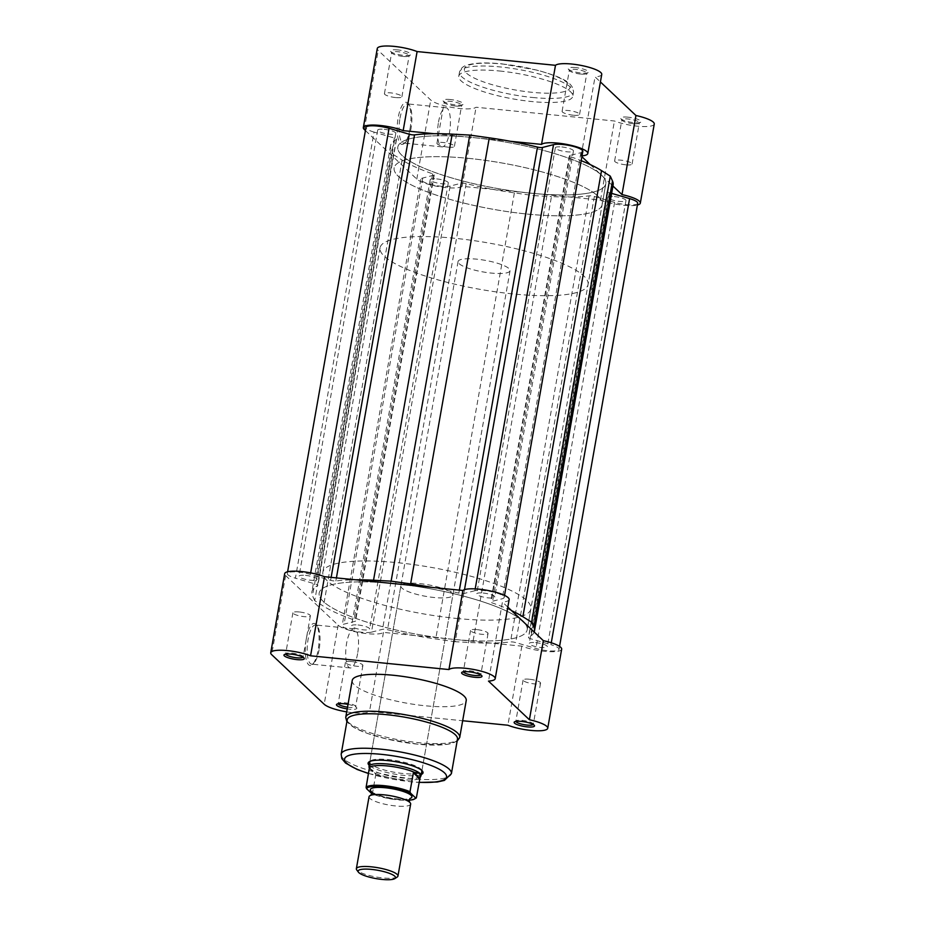 <?xml version="1.0" encoding="UTF-8"?>
<svg xmlns="http://www.w3.org/2000/svg" width="925" height="925" viewBox="0 0 925 925"><rect width="100%" height="100%" fill="white"/><g stroke="black" fill="none" stroke-linecap="round" stroke-linejoin="round"><path stroke-width="0.69" stroke-dasharray="4.62 3.47" d="M575.454 67.571A10.348 2.312 -170 0 0 568.332 69.074A10.348 2.312 -170 0 0 581.235 73.029A10.348 2.312 -170 0 0 588.173 72.578A10.348 2.312 -170 0 0 585.502 69.826A10.348 2.312 -170 0 0 575.454 67.571M580.576 74.058A8.868 1.977 10 0 1 569.511 70.67A8.868 1.977 10 0 1 569.361 70.184A8.868 1.977 10 0 1 575.616 69.387A8.868 1.977 10 0 1 586.832 73.26A8.868 1.977 10 0 1 586.519 73.665A8.868 1.977 10 0 1 580.576 74.058M397.785 49.915A10.348 2.312 -170 0 0 390.662 51.418A10.348 2.312 -170 0 0 403.566 55.373A10.348 2.312 -170 0 0 410.503 54.922A10.348 2.312 -170 0 0 407.833 52.17A10.348 2.312 -170 0 0 397.785 49.915M402.907 56.402A8.868 1.977 10 0 1 391.842 53.014A8.868 1.977 10 0 1 391.691 52.528A8.868 1.977 10 0 1 397.947 51.719A8.868 1.977 10 0 1 409.162 55.604A8.868 1.977 10 0 1 408.85 56.009A8.868 1.977 10 0 1 402.907 56.402M450.302 99.518A10.348 2.312 -170 0 0 443.179 101.022A10.348 2.312 -170 0 0 456.083 104.987A10.348 2.312 -170 0 0 463.02 104.525A10.348 2.312 -170 0 0 460.349 101.773A10.348 2.312 -170 0 0 450.302 99.518M455.424 106.017A8.868 1.977 10 0 1 444.358 102.617A8.868 1.977 10 0 1 444.208 102.132A8.868 1.977 10 0 1 450.463 101.334A8.868 1.977 10 0 1 461.679 105.207A8.868 1.977 10 0 1 461.367 105.612A8.868 1.977 10 0 1 455.424 106.017M627.971 117.174A10.348 2.312 -170 0 0 620.848 118.677A10.348 2.312 -170 0 0 633.764 122.643A10.348 2.312 -170 0 0 640.701 122.181A10.348 2.312 -170 0 0 638.019 119.429A10.348 2.312 -170 0 0 627.971 117.174M633.093 123.672A8.868 1.977 10 0 1 622.028 120.273A8.868 1.977 10 0 1 621.878 119.787A8.868 1.977 10 0 1 628.133 118.99A8.868 1.977 10 0 1 639.348 122.863A8.868 1.977 10 0 1 639.048 123.268A8.868 1.977 10 0 1 633.093 123.672M409.995 128.91A21.159 6.614 95.7 0 0 408.226 103.669A21.159 6.614 95.7 0 0 398.166 117.752A21.159 6.614 95.7 0 0 398.108 138.496A21.159 6.614 95.7 0 0 404.271 143.421A21.159 6.614 95.7 0 0 409.995 128.91M399.982 118.284A19.679 6.151 -84.3 0 1 407.428 103.889A19.679 6.151 -84.3 0 1 409.336 105.184A19.679 6.151 -84.3 0 1 410.978 128.667A19.679 6.151 -84.3 0 1 405.659 142.161A19.679 6.151 -84.3 0 1 403.531 143.051A19.679 6.151 -84.3 0 1 399.982 118.284M438.508 122.112A19.679 6.151 -84.3 0 1 445.954 107.716A19.679 6.151 -84.3 0 1 449.504 132.495A19.679 6.151 -84.3 0 1 442.058 146.878A19.679 6.151 -84.3 0 1 438.508 122.112M654.264 124.031A23.761 5.307 10 0 1 639.487 126.355A23.761 5.307 10 0 1 614.431 120.99L476.063 107.242A23.761 5.307 10 0 1 454.002 107.763A23.761 5.307 10 0 1 430.738 100.016L378.221 50.413A23.761 5.307 10 0 1 377.273 48.516M448.163 147.167A8.868 1.977 10 0 1 436.947 143.294A8.868 1.977 10 0 1 443.214 142.496A8.868 1.977 10 0 1 454.418 146.37A8.868 1.977 10 0 1 448.163 147.167M395.646 97.564A8.868 1.977 10 0 1 384.43 93.691A8.868 1.977 10 0 1 390.685 92.882A8.868 1.977 10 0 1 401.901 96.767A8.868 1.977 10 0 1 395.646 97.564M625.832 164.823A8.868 1.977 10 0 1 614.628 160.95A8.868 1.977 10 0 1 620.883 160.152A8.868 1.977 10 0 1 632.099 164.026A8.868 1.977 10 0 1 625.832 164.823M573.315 115.22A8.868 1.977 10 0 1 562.099 111.347A8.868 1.977 10 0 1 568.366 110.537A8.868 1.977 10 0 1 579.582 114.422A8.868 1.977 10 0 1 573.315 115.22M499.604 71.005A57.87 12.915 10 0 1 572.772 96.327A57.87 12.915 10 0 1 531.944 101.553A57.87 12.915 10 0 1 458.777 76.232A57.87 12.915 10 0 1 499.604 71.005M468.64 158.372A105.612 23.564 10 0 1 602.152 204.575A105.612 23.564 10 0 1 527.655 214.103A105.612 23.564 10 0 1 394.142 167.899A105.612 23.564 10 0 1 468.64 158.372M365.41 130.564L416.793 179.092A23.761 5.307 -170 0 0 440.057 186.838A23.761 5.307 -170 0 0 462.118 186.318L535.772 193.637A105.612 23.564 10 0 1 531.332 193.221A105.612 23.564 10 0 1 526.845 192.747A105.612 23.564 10 0 1 397.819 147.017A105.612 23.564 10 0 1 467.888 137.073A105.612 23.564 10 0 1 472.328 137.49A105.612 23.564 10 0 1 476.814 137.964A105.612 23.564 10 0 1 600.221 174.016A105.612 23.564 10 0 1 602.869 176.513A105.612 23.564 10 0 1 605.829 183.693A105.612 23.564 10 0 1 535.772 193.637L600.487 200.066A23.761 5.307 -170 0 0 637.383 205.026M434.091 133.709L510.612 141.317M601.747 74.428A23.761 5.307 10 0 1 595.041 76.868L600.418 81.955M590.231 164.581L612.928 186.017M582.033 155.874A23.761 5.307 -170 0 1 581.097 155.943L581.883 156.695M581.097 155.943L595.041 76.868M600.487 200.066L614.431 120.99M462.118 186.318L476.063 107.242M533.216 724.483A8.868 1.977 -170 0 0 533.309 724.263A8.868 1.977 -170 0 0 533.158 723.778A8.868 1.977 -170 0 0 522.093 720.378A8.868 1.977 -170 0 0 516.15 720.783A8.868 1.977 -170 0 0 515.838 721.188A8.868 1.977 -170 0 0 515.861 721.419M348.02 704.388A10.348 2.312 10 0 1 356.668 707.718A10.348 2.312 10 0 1 349.546 709.221A10.348 2.312 10 0 1 347.21 708.92M347.522 707.174A8.868 1.977 -170 0 0 349.384 707.405A8.868 1.977 -170 0 0 355.639 706.607A8.868 1.977 -170 0 0 355.489 706.122A8.868 1.977 -170 0 0 344.424 702.722A8.868 1.977 -170 0 0 338.481 703.116A8.868 1.977 -170 0 0 338.168 703.532A8.868 1.977 -170 0 0 338.18 703.763M303.018 657.224A8.868 1.977 -170 0 0 303.123 657.004A8.868 1.977 -170 0 0 302.972 656.519A8.868 1.977 -170 0 0 291.907 653.119A8.868 1.977 -170 0 0 285.952 653.513A8.868 1.977 -170 0 0 285.652 653.917A8.868 1.977 -170 0 0 285.663 654.16M480.688 674.88A8.868 1.977 -170 0 0 480.792 674.66A8.868 1.977 -170 0 0 480.642 674.175A8.868 1.977 -170 0 0 469.576 670.775A8.868 1.977 -170 0 0 463.633 671.168A8.868 1.977 -170 0 0 463.321 671.573A8.868 1.977 -170 0 0 463.333 671.816M306.291 638.851A21.159 6.614 95.7 0 0 306.221 659.594A21.159 6.614 95.7 0 0 312.396 664.532A21.159 6.614 95.7 0 0 318.108 650.021A21.159 6.614 95.7 0 0 316.338 624.78A21.159 6.614 95.7 0 0 306.291 638.851M319.09 649.766A19.679 6.151 -84.3 0 1 313.772 663.26A19.679 6.151 -84.3 0 1 311.644 664.15A19.679 6.151 -84.3 0 1 308.094 639.383A19.679 6.151 -84.3 0 1 315.541 624.999A19.679 6.151 -84.3 0 1 317.448 626.283A19.679 6.151 -84.3 0 1 319.09 649.766M421.222 774.526A27.877 6.221 10 0 1 403.358 775.323A27.877 6.221 10 0 1 369.225 765.357M421.777 770.444A26.397 5.897 -170 0 0 421.361 769.681A26.397 5.897 -170 0 0 388.442 759.587A26.397 5.897 -170 0 0 370.74 760.755A26.397 5.897 -170 0 0 370.104 761.333M400.849 585.964L369.815 761.969A26.397 5.897 -170 0 0 403.196 773.52A26.397 5.897 -170 0 0 421.823 771.138L452.857 595.133A26.397 5.897 -170 0 0 419.476 583.582A26.397 5.897 -170 0 0 400.849 585.964A26.397 5.897 -170 0 0 434.23 597.515A26.397 5.897 -170 0 0 452.857 595.133M347.245 719.719A55.974 12.488 -170 0 0 417.996 744.209A55.974 12.488 -170 0 0 457.482 739.168M357.617 653.593A19.679 6.151 -84.3 0 1 350.182 667.977A19.679 6.151 -84.3 0 1 346.621 643.21A19.679 6.151 -84.3 0 1 354.067 628.827A19.679 6.151 -84.3 0 1 357.617 653.593M561.672 649.188A23.761 5.307 10 0 1 544.906 651.339A23.761 5.307 10 0 1 521.839 646.147L457.112 639.718A105.612 23.564 -170 0 0 527.181 629.775A105.612 23.564 10 0 1 452.672 639.302A105.612 23.564 -170 0 0 457.112 639.718L448.186 638.828A105.612 23.564 -170 0 0 452.672 639.302A105.612 23.564 10 0 1 319.171 593.098A105.612 23.564 10 0 1 389.228 583.155A105.612 23.564 -170 0 0 319.171 593.098A105.612 23.564 -170 0 0 448.186 638.828L383.459 632.399A23.761 5.307 10 0 1 367.237 633.683A23.761 5.307 10 0 1 338.134 625.173L285.617 575.57A23.761 5.307 10 0 1 284.68 573.673M346.69 711.88A23.761 5.307 -170 0 0 353.292 712.759A23.761 5.307 -170 0 0 369.514 711.475L462.662 720.737M521.839 646.147L507.894 725.223M299.168 611.957A8.868 1.977 -170 0 0 292.901 612.766A8.868 1.977 -170 0 0 304.117 616.64A8.868 1.977 -170 0 0 310.372 615.842A8.868 1.977 -170 0 0 299.168 611.957M351.685 661.56A8.868 1.977 -170 0 0 345.418 662.369A8.868 1.977 -170 0 0 356.634 666.243A8.868 1.977 -170 0 0 362.901 665.445A8.868 1.977 -170 0 0 351.685 661.56M476.837 629.613A8.868 1.977 -170 0 0 470.582 630.422A8.868 1.977 -170 0 0 481.786 634.296A8.868 1.977 -170 0 0 488.053 633.498A8.868 1.977 -170 0 0 476.837 629.613M529.354 679.228A8.868 1.977 -170 0 0 523.099 680.025A8.868 1.977 -170 0 0 534.315 683.899A8.868 1.977 -170 0 0 540.57 683.101A8.868 1.977 -170 0 0 529.354 679.228M352.228 680.465A57.87 12.915 -170 0 0 425.396 705.787A57.87 12.915 -170 0 0 466.223 700.56M456.36 618.42A105.612 23.564 -170 0 0 530.857 608.893A105.612 23.564 -170 0 0 397.345 562.678A105.612 23.564 -170 0 0 322.848 572.217A105.612 23.564 -170 0 0 456.36 618.42M521.573 620.097A105.612 23.564 -170 0 0 398.155 584.033A105.612 23.564 10 0 1 521.573 620.097M588.069 284.472A105.612 23.564 -170 0 0 583.872 276.043A105.612 23.564 -170 0 0 471.183 240.246A105.612 23.564 -170 0 0 380.059 247.784A105.612 23.564 -170 0 0 384.245 256.213A105.612 23.564 -170 0 0 496.933 292.011A105.612 23.564 -170 0 0 588.069 284.472L602.152 204.575A105.612 23.564 -170 0 0 597.966 196.158A105.612 23.564 -170 0 0 485.267 160.36A105.612 23.564 -170 0 0 394.142 167.899A105.612 23.564 -170 0 0 398.328 176.317A105.612 23.564 -170 0 0 511.028 212.126A105.612 23.564 -170 0 0 602.152 204.575L605.829 183.693A105.612 23.564 10 0 1 531.332 193.221A105.612 23.564 10 0 1 397.819 147.017A105.612 23.564 10 0 1 472.328 137.49A105.612 23.564 10 0 1 605.829 183.693L527.181 629.775A105.612 23.564 -170 0 0 524.209 622.594A105.612 23.564 10 0 1 527.181 629.775L530.857 608.893M509.155 599.585A23.761 5.307 10 0 1 502.437 602.025L488.493 681.101M507.825 607.112L502.437 602.025M383.459 632.399L369.514 711.475M483.185 593.041A9.192 2.047 10 0 1 494.794 597.053A9.192 2.047 10 0 1 488.319 597.885A9.192 2.047 10 0 1 476.699 593.862A9.192 2.047 10 0 1 483.185 593.041M561.833 146.959A9.192 2.047 10 0 1 573.454 150.972A9.192 2.047 10 0 1 566.967 151.804A9.192 2.047 10 0 1 555.358 147.78A9.192 2.047 10 0 1 561.833 146.959M305.504 575.385A9.192 2.047 10 0 1 317.125 579.397A9.192 2.047 10 0 1 310.638 580.229A9.192 2.047 10 0 1 299.029 576.206A9.192 2.047 10 0 1 305.504 575.385M384.164 129.303A9.192 2.047 10 0 1 395.784 133.316A9.192 2.047 10 0 1 389.298 134.148A9.192 2.047 10 0 1 377.689 130.124A9.192 2.047 10 0 1 384.164 129.303M358.033 624.988A9.192 2.047 10 0 1 369.642 629A9.192 2.047 10 0 1 363.167 629.832A9.192 2.047 10 0 1 351.546 625.809A9.192 2.047 10 0 1 358.033 624.988M436.681 178.907A9.192 2.047 10 0 1 448.301 182.919A9.192 2.047 10 0 1 441.815 183.751A9.192 2.047 10 0 1 430.206 179.739A9.192 2.047 10 0 1 436.681 178.907M535.702 642.644A9.192 2.047 10 0 1 547.311 646.656A9.192 2.047 10 0 1 540.836 647.488A9.192 2.047 10 0 1 529.216 643.465A9.192 2.047 10 0 1 535.702 642.644M614.362 196.562A9.192 2.047 10 0 1 625.971 200.586A9.192 2.047 10 0 1 619.496 201.407A9.192 2.047 10 0 1 607.875 197.395A9.192 2.047 10 0 1 614.362 196.562M551.277 642.771L550.942 644.69A15.841 3.538 10 0 1 559.035 649.327A15.841 3.538 10 0 1 535.933 648.471L515.722 642.563A4.22 0.948 -170 0 0 512.554 641.95A4.22 0.948 -170 0 0 510.461 641.927A113 25.218 10 0 1 472.802 642.644L455.227 641.719L533.887 195.637L514.381 192.874A113 25.218 10 0 1 466.165 183.624A4.22 0.948 10 0 0 463.645 183.196A4.22 0.948 10 0 0 461.17 183.242L450.128 186.064L371.48 632.145A15.841 3.538 10 0 1 353.616 630.885A15.841 3.538 10 0 1 342.181 625.381A15.841 3.538 10 0 1 344.088 624.109L355.084 621.311A4.22 0.948 -170 0 0 355.582 620.976A4.22 0.948 -170 0 0 354.009 619.923A113 25.218 10 0 1 323.472 606.164L314.72 600.66L393.379 154.579L391.171 149.723A113 25.218 10 0 1 390.547 145.734A113 25.218 10 0 1 396.316 139.513A4.22 0.948 10 0 0 396.536 139.282A4.22 0.948 10 0 0 394.362 138.033L374.058 132.102L295.399 578.183A15.841 3.538 10 0 1 287.305 573.546A15.841 3.538 10 0 1 298.474 572.113A15.841 3.538 10 0 1 310.407 574.402L330.63 580.31A4.22 0.948 -170 0 0 335.879 580.946A113 25.218 10 0 1 355.443 579.79M371.48 632.145L382.522 629.324A4.22 0.948 10 0 1 384.997 629.278A4.22 0.948 10 0 1 387.506 629.705A113 25.218 10 0 0 435.721 638.955L455.227 641.719M637.695 203.246A15.841 3.538 10 0 1 614.593 202.39L594.37 196.482A4.22 0.948 -170 0 0 591.202 195.869A4.22 0.948 -170 0 0 589.121 195.846A113 25.218 10 0 1 551.462 196.562L472.802 642.644M582.819 151.411A15.841 3.538 10 0 1 580.912 152.671L569.916 155.481A4.22 0.948 -170 0 0 569.418 155.816A4.22 0.948 -170 0 0 570.991 156.868A113 25.218 10 0 1 581.189 160.673M475.196 588.89L474.872 590.728A15.841 3.538 10 0 1 484.133 590.566A15.841 3.538 10 0 1 504.16 597.492A15.841 3.538 10 0 1 502.252 598.753L491.256 601.562A4.22 0.948 -170 0 0 490.759 601.897A4.22 0.948 -170 0 0 492.331 602.95A113 25.218 10 0 1 511.583 610.662M474.872 590.728L463.83 593.549A4.22 0.948 10 0 1 458.835 593.156A113 25.218 10 0 0 431.952 587.398M534.199 632.029A113 25.218 10 0 1 528.684 637.279A4.22 0.948 10 0 0 528.464 637.51A4.22 0.948 10 0 0 530.638 638.747L550.942 644.69M613.113 184.977A113 25.218 10 0 1 607.332 191.198L528.684 637.279M611.633 193.36L609.286 192.677A4.22 0.948 10 0 1 607.124 191.429A4.22 0.948 10 0 1 607.332 191.198M533.887 195.637L551.462 196.562M450.128 186.064A15.841 3.538 10 0 1 432.276 184.803A15.841 3.538 10 0 1 420.84 179.3A15.841 3.538 10 0 1 422.748 178.028L433.744 175.23A4.22 0.948 -170 0 0 434.241 174.894A4.22 0.948 -170 0 0 432.669 173.842A113 25.218 10 0 1 402.132 160.083L323.472 606.164M393.379 154.579L402.132 160.083M314.72 600.66L312.511 595.804A113 25.218 10 0 1 311.887 591.815A113 25.218 10 0 1 317.668 585.594A4.22 0.948 10 0 0 317.876 585.363A4.22 0.948 10 0 0 315.714 584.114L295.399 578.183M374.058 132.102A15.841 3.538 10 0 1 365.965 127.465M369.052 796.737A21.125 4.718 -170 0 0 369.884 798.425A21.125 4.718 -170 0 0 392.431 805.582A21.125 4.718 -170 0 0 410.654 804.079M397.218 877.027A21.125 4.718 10 0 1 377.331 877.201A21.125 4.718 10 0 1 357.2 870.402A21.125 4.718 10 0 1 356.726 869.882M459.101 263.648A26.397 5.897 -170 0 0 487.278 272.597A26.397 5.897 -170 0 0 510.057 270.713A26.397 5.897 -170 0 0 509.016 268.608A26.397 5.897 -170 0 0 480.838 259.659A26.397 5.897 -170 0 0 458.06 261.544A26.397 5.897 -170 0 0 459.101 263.648M369.41 767.831L370.081 768.525A26.397 5.897 -170 0 0 397.403 777.358A26.397 5.897 -170 0 0 420.91 775.971M371.619 791.742L371.399 791.557A21.125 4.718 -170 0 0 371.619 791.742A21.125 4.718 -170 0 0 390.281 797.951A21.125 4.718 -170 0 0 409.948 798.495A21.125 4.718 -170 0 0 410.226 798.402M369.433 768.455L375.793 774.468L372.463 793.326L371.746 793.592A25.033 5.585 -170 0 0 409.197 800.194M416.389 797.685A25.877 5.77 10 0 1 398.478 799.327A25.877 5.77 10 0 1 372.463 793.326L371.746 793.592M369.503 767.9L375.793 774.468M369.017 766.813A26.397 5.897 -170 0 0 370.081 768.525L375.735 773.797M375.168 773.265A25.877 5.77 -170 0 0 401.947 779.602A25.877 5.77 -170 0 0 420.031 777.728M502.217 64.01A53.65 11.967 10 0 1 567.904 83.204A53.65 11.967 10 0 1 532.187 92.327A53.65 11.967 10 0 1 466.501 73.133A53.65 11.967 10 0 1 502.217 64.01M532.65 97.495A57.87 12.915 -170 0 0 573.477 92.269A57.87 12.915 -170 0 0 500.321 66.947A57.87 12.915 -170 0 0 459.494 72.173A57.87 12.915 -170 0 0 532.65 97.495M364.277 129.488L378.221 50.413M416.793 179.092L430.738 100.016M459.713 737.479A57.87 12.915 10 0 1 418.886 742.694A57.87 12.915 10 0 1 345.73 717.372M368.555 773.393A51.754 11.551 -170 0 0 410.029 781.625A51.754 11.551 -170 0 0 419.094 782.296M451.412 773.635A55.974 12.488 10 0 1 411.926 778.688A55.974 12.488 10 0 1 341.163 754.199M338.134 625.173L324.189 704.26M285.617 575.57L271.673 654.646M310.673 572.887L310.407 574.402M461.17 183.242L382.522 629.324M589.121 195.846L510.461 641.927M580.912 152.671L502.252 598.753M464.512 589.641L463.83 593.549M569.916 155.481L491.256 601.562M570.991 156.868L492.331 602.95M609.286 192.677L530.638 638.747M614.593 202.39L535.933 648.471M594.37 196.482L515.722 642.563M514.381 192.874L435.721 638.955M466.165 183.624L387.506 629.705M422.748 178.028L344.088 624.109M433.744 175.23L355.084 621.311M432.669 173.842L354.009 619.923M391.171 149.723L312.511 595.804M396.316 139.513L317.668 585.594M394.362 138.033L315.714 584.114M331.138 577.373L330.63 580.31M336.411 577.905L335.879 580.946M459.378 590.127L458.835 593.156M569.511 70.67L568.332 69.074M391.842 53.014L390.662 51.418M444.358 102.617L443.179 101.022M622.028 120.273L620.848 118.677M409.336 105.184L408.226 103.669M445.954 107.716L407.428 103.889M458.777 76.232L459.494 72.173C460.638 68.543 463.02 66.242 466.651 65.259C474.421 62.761 486.18 62.299 501.917 63.86L537.46 70.207C554.063 75.156 573.974 80.521 573.477 92.269L572.772 96.327M436.947 143.294L444.208 102.132M384.43 93.691L391.691 52.528M614.628 160.95L621.878 119.787M562.099 111.347L569.361 70.184M380.059 247.784L322.848 572.217M579.582 114.422L586.832 73.26M632.099 164.026L639.348 122.863M401.901 96.767L409.162 55.604M454.418 146.37L461.679 105.207M442.058 146.878L403.531 143.051M405.659 142.161L404.271 143.421M639.048 123.268L640.701 122.181M461.367 105.612L463.02 104.525M408.85 56.009L410.503 54.922M586.519 73.665L588.173 72.578M516.15 720.783L514.497 721.87M338.481 703.116L336.827 704.214M285.952 653.513L284.299 654.611M463.633 671.168L461.98 672.267M313.772 663.26L312.396 664.532M370.74 760.755L369.087 761.853M457.123 741.226L447.862 744.313L418.088 744.243L386.083 738.844L367.664 733.525L354.922 728.079L346.875 721.789M368.532 773.531L410.33 781.775L419.071 782.434M350.182 667.977L311.644 664.15M292.901 612.766L285.652 653.917M345.418 662.369L338.168 703.532M470.582 630.422L463.321 671.573M523.099 680.025L515.838 721.188M540.57 683.101L533.309 724.263M488.053 633.498L480.792 674.66M362.901 665.445L355.639 706.607M310.372 615.842L303.123 657.004M354.067 628.827L315.541 624.999M421.361 769.681L422.552 771.277M317.448 626.283L316.338 624.78M480.642 674.175L481.821 675.77M302.972 656.519L304.152 658.114M355.489 706.122L356.668 707.718M533.158 723.778L534.338 725.373M573.454 150.972L494.794 597.053M395.784 133.316L317.125 579.397M448.301 182.919L369.642 629M625.971 200.586L547.311 646.656M504.53 595.388L504.16 597.492M569.418 155.816L490.759 601.897M607.124 191.429L528.464 637.51M559.556 646.39L559.035 649.327M420.84 179.3L342.181 625.381M434.241 174.894L355.582 620.976M390.547 145.734L311.887 591.815M396.536 139.282L317.876 585.363M287.617 571.766L287.305 573.546M607.875 197.395L529.216 643.465M430.206 179.739L351.546 625.809M377.689 130.124L299.029 576.206M555.358 147.78L476.699 593.862M510.057 270.713L421.823 771.138M458.06 261.544L369.815 761.969M371.954 793.731L390.292 798.865L409.185 800.241"/><path stroke-width="1.39" d="M434.091 133.709L403.161 130.645A23.761 5.307 -170 0 0 380.094 125.453A23.761 5.307 -170 0 0 363.328 127.592A23.761 5.307 -170 0 0 364.277 129.488L365.41 130.564M363.328 127.592L377.273 48.516A23.761 5.307 10 0 1 394.038 46.377A23.761 5.307 10 0 1 417.106 51.557L555.486 65.317A23.761 5.307 10 0 1 571.708 64.033A23.761 5.307 10 0 1 601.747 74.428L587.803 153.504A23.761 5.307 -170 0 0 557.763 143.109A23.761 5.307 -170 0 0 541.541 144.392L555.486 65.317M637.383 205.026A23.761 5.307 -170 0 0 640.32 203.107A23.761 5.307 -170 0 0 621.993 194.585L635.938 115.498L600.418 81.955M635.938 115.498A23.761 5.307 10 0 1 654.264 124.031L640.32 203.107M612.928 186.017L621.993 194.585M581.883 156.695L590.231 164.581M582.033 155.874A23.761 5.307 -170 0 0 587.803 153.504M510.612 141.317L541.541 144.392M403.161 130.645L417.106 51.557M527.215 726.877A10.348 2.312 10 0 1 517.168 724.622A10.348 2.312 10 0 1 514.497 721.87A10.348 2.312 10 0 1 521.434 721.407A10.348 2.312 10 0 1 534.338 725.373A10.348 2.312 10 0 1 527.215 726.877M515.861 721.419A8.868 1.977 -170 0 0 527.053 725.061A8.868 1.977 -170 0 0 533.216 724.483M347.21 708.92A10.348 2.312 10 0 1 336.827 704.214A10.348 2.312 10 0 1 343.765 703.752A10.348 2.312 10 0 1 348.02 704.388M338.18 703.763A8.868 1.977 -170 0 0 347.522 707.174M297.029 659.618A10.348 2.312 10 0 1 286.981 657.351A10.348 2.312 10 0 1 284.299 654.611A10.348 2.312 10 0 1 291.236 654.148A10.348 2.312 10 0 1 304.152 658.114A10.348 2.312 10 0 1 297.029 659.618M285.663 654.16A8.868 1.977 -170 0 0 296.867 657.802A8.868 1.977 -170 0 0 303.018 657.224M474.698 677.273A10.348 2.312 10 0 1 464.651 675.019A10.348 2.312 10 0 1 461.98 672.267A10.348 2.312 10 0 1 468.917 671.804A10.348 2.312 10 0 1 481.821 675.77A10.348 2.312 10 0 1 474.698 677.273M463.333 671.816A8.868 1.977 -170 0 0 474.537 675.458A8.868 1.977 -170 0 0 480.688 674.88M369.225 765.357A27.877 6.221 10 0 1 369.087 761.853A27.877 6.221 10 0 1 387.783 760.616A27.877 6.221 10 0 1 422.552 771.277A27.877 6.221 10 0 1 421.222 774.526M370.104 761.333A26.397 5.897 -170 0 0 369.815 761.969L369.029 766.42A26.397 5.897 -170 0 0 369.017 766.813L369.11 767.588M451.412 773.635L457.482 739.168A55.974 12.488 -170 0 0 386.731 714.678A55.974 12.488 -170 0 0 347.245 719.719L341.163 754.199A55.974 12.488 10 0 1 380.649 749.146A55.974 12.488 10 0 1 451.412 773.635L444.405 780.411L437.259 782.007L419.071 782.434M462.662 720.737L507.894 725.223A23.761 5.307 -170 0 0 530.962 730.415A23.761 5.307 -170 0 0 547.727 728.264A23.761 5.307 -170 0 0 529.401 719.743L488.493 681.101A23.761 5.307 -170 0 0 495.21 678.661A23.761 5.307 -170 0 0 474.814 669.7A23.761 5.307 -170 0 0 448.937 669.55L310.569 655.802A23.761 5.307 -170 0 0 285.513 650.437A23.761 5.307 -170 0 0 270.736 652.761A23.761 5.307 -170 0 0 271.673 654.646L324.189 704.26A23.761 5.307 -170 0 0 346.69 711.88M459.713 737.479L466.223 700.56A57.87 12.915 -170 0 0 393.056 675.238A57.87 12.915 -170 0 0 352.228 680.465L345.73 717.372A57.87 12.915 10 0 1 386.546 712.157A57.87 12.915 10 0 1 459.713 737.479L457.123 741.226M270.736 652.761L284.68 573.673A23.761 5.307 10 0 1 299.457 571.361A23.761 5.307 10 0 1 324.513 576.714L389.228 583.155A105.612 23.564 10 0 1 393.668 583.571A105.612 23.564 10 0 1 398.155 584.033A105.612 23.564 -170 0 0 393.668 583.571A105.612 23.564 -170 0 0 389.228 583.155L462.882 590.474A23.761 5.307 10 0 1 488.758 590.624A23.761 5.307 10 0 1 509.155 599.585L495.21 678.661M547.727 728.264L561.672 649.188A23.761 5.307 10 0 0 543.345 640.667L524.209 622.594A105.612 23.564 -170 0 0 521.573 620.097L507.825 607.112M421.037 775.589A26.397 5.897 -170 0 0 419.985 773.485L420.031 777.728L420.91 775.971A26.397 5.897 -170 0 0 421.037 775.589L421.823 771.138A26.397 5.897 -170 0 0 421.777 770.444M543.345 640.667L529.401 719.743M524.209 622.594L521.573 620.097A105.612 23.564 10 0 1 524.209 622.594M462.882 590.474L448.937 669.55M324.513 576.714L310.569 655.802M287.617 571.766L365.965 127.465A15.841 3.538 10 0 1 377.134 126.031A15.841 3.538 10 0 1 389.067 128.321L409.278 134.229A4.22 0.948 -170 0 0 414.539 134.865A113 25.218 10 0 1 452.198 134.148L373.538 580.229A113 25.218 10 0 0 355.443 579.79M373.538 580.229L391.113 581.154L469.773 135.073L489.279 137.837A113 25.218 10 0 1 537.494 147.087A4.22 0.948 10 0 0 542.478 147.468L553.52 144.647A15.841 3.538 10 0 1 562.793 144.485A15.841 3.538 10 0 1 582.819 151.411L504.53 595.388M511.583 610.662A113 25.218 10 0 1 522.868 616.709L531.621 622.213L533.829 627.069A113 25.218 10 0 1 534.453 631.058A113 25.218 10 0 1 534.199 632.029M581.189 160.673A113 25.218 10 0 1 601.528 170.628L522.868 616.709M601.528 170.628L610.28 176.132L531.621 622.213M610.28 176.132L612.489 180.988A113 25.218 10 0 1 613.113 184.977L534.453 631.058M559.556 646.39L637.695 203.246A15.841 3.538 10 0 0 629.601 198.609L611.633 193.36M469.773 135.073L452.198 134.148M391.113 581.154L410.619 583.906A113 25.218 10 0 1 431.952 587.398M397.958 876.056L410.654 804.079A21.125 4.718 -170 0 0 409.81 802.391A21.125 4.718 -170 0 0 409.336 801.987A21.125 4.718 -170 0 0 390.674 795.766A21.125 4.718 -170 0 0 371.006 795.222A21.125 4.718 -170 0 0 369.052 796.737L356.356 868.725A21.125 4.718 10 0 1 374.579 867.211A21.125 4.718 10 0 1 397.126 874.379A21.125 4.718 10 0 1 397.958 876.056A21.125 4.718 10 0 1 397.218 877.027L394.859 878.588A19.009 4.243 -170 0 0 394.767 876.206A19.009 4.243 -170 0 0 372.359 869.488A19.009 4.243 -170 0 0 358.403 872.159A19.009 4.243 -170 0 0 358.831 872.633A19.009 4.243 -170 0 0 376.961 878.75A19.009 4.243 -170 0 0 394.859 878.588M410.226 798.402A21.125 4.718 -170 0 0 411.07 795.292A21.125 4.718 -170 0 0 385.205 787.742A21.125 4.718 -170 0 0 371.133 791.326A21.125 4.718 -170 0 0 371.387 791.557L371.757 793.558L370.671 795.35M366.543 788.678L366.103 787.314A25.877 5.77 10 0 1 384.014 785.672A25.877 5.77 10 0 1 410.018 791.684L410.457 793.037A25.033 5.585 -170 0 0 384.106 786.712A25.033 5.585 -170 0 0 366.543 788.678L371.746 793.592M410.457 793.037L415.66 797.951L416.389 797.685L415.66 797.951A25.033 5.585 -170 0 1 409.197 800.194L409.602 802.218M366.103 787.314L369.41 767.831L370.081 768.525L369.41 767.831A25.877 5.77 -170 0 1 387.494 765.946A25.877 5.77 -170 0 1 414.273 772.282L419.985 773.485A26.397 5.897 -170 0 0 391.818 764.536A26.397 5.897 -170 0 0 369.029 766.42M420.031 777.728L416.389 797.685M410.018 791.684L413.348 772.826L414.273 772.282M413.614 772.282L419.858 778.179M413.348 772.826L419.707 778.827M358.403 872.159L356.726 869.882A21.125 4.718 10 0 1 356.356 868.725M419.094 782.296A51.754 11.551 -170 0 0 442.867 771.496A51.754 11.551 -170 0 0 381.112 754.314A51.754 11.551 -170 0 0 345.037 757.933A51.754 11.551 -170 0 0 368.555 773.393M389.067 128.321L310.673 572.887M553.52 144.647L475.196 588.89M542.478 147.468L464.512 589.641M612.489 180.988L533.829 627.069M629.601 198.609L551.277 642.771M409.278 134.229L331.138 577.373M414.539 134.865L336.411 577.905M489.279 137.837L410.619 583.906M537.494 147.087L459.378 590.127M368.532 773.531L357.177 769.484L345.534 763.044L341.822 758.627L341.163 754.199M345.73 717.372L346.875 721.789M409.948 798.495L409.197 800.16M409.185 800.241L413.117 799.651L416.262 798.009"/></g></svg>
